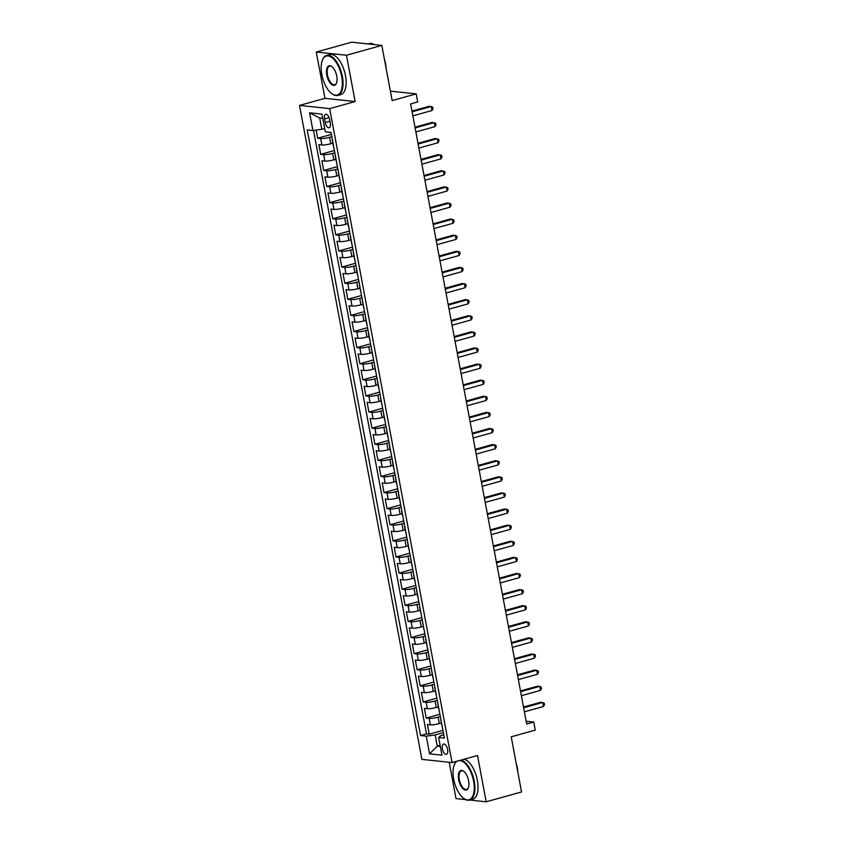 <?xml version="1.0" encoding="UTF-8"?>
<svg xmlns="http://www.w3.org/2000/svg" width="844" height="844" viewBox="0 0 844 844"><rect width="100%" height="100%" fill="white"/><g stroke="black" fill="none" stroke-linecap="round" stroke-linejoin="round"><path stroke-width="1.27" d="M447.605 749.472A5.317 2.479 -105.5 0 0 443.575 744.07A5.317 2.479 -105.5 0 0 442.383 748.913A5.317 2.479 -105.5 0 0 446.423 754.314A5.317 2.479 -105.5 0 0 447.605 749.472M449.208 762.269L456.013 798.593L465.698 799.627M299.504 105.416L421.884 759.368L452.057 762.575L329.677 108.623L299.504 105.416L324.961 98.337L355.134 101.544L346.462 55.24L316.289 52.033L324.961 98.337M316.289 52.033L351.653 42.2L381.826 45.407L392.154 100.573L416.197 93.884L390.382 91.141M469.823 800.059L486.186 801.8L521.539 791.967L511.221 736.801L535.265 730.113L533.756 722.063L526.16 721.261M346.462 55.24L381.826 45.407M316.162 130.071L317.682 138.216L331.386 134.407M332.874 143.174L330.785 143.754A6.636 1.066 169.4 0 1 321.87 144.978L318.884 144.662L320.699 154.325L334.393 150.517M335.891 159.273L333.802 159.854A6.636 1.066 -10.6 0 1 324.877 161.088L321.902 160.771L323.716 170.435L337.41 166.627M338.898 175.383L336.809 175.963A6.636 1.066 -10.6 0 1 327.894 177.187L324.919 176.871L326.723 186.535L340.427 182.737M341.915 191.493L339.826 192.073A6.636 1.066 -10.6 0 1 330.911 193.297L327.936 192.981L329.74 202.644L343.434 198.836M344.932 207.603L342.843 208.183A6.636 1.066 -10.6 0 1 333.918 209.407L330.943 209.09L332.758 218.754L346.451 214.946M347.939 223.702L345.861 224.282A6.636 1.066 -10.6 0 1 336.935 225.517L333.96 225.2L335.764 234.864L349.469 231.056M350.956 239.812L348.867 240.392A6.636 1.066 -10.6 0 1 339.953 241.616L336.978 241.3L338.782 250.963L352.486 247.155M353.974 255.922L351.885 256.502A6.636 1.066 -10.6 0 1 342.97 257.726L339.984 257.409L341.799 267.073L355.493 263.265M356.991 272.032L354.902 272.612A6.636 1.066 -10.6 0 1 345.977 273.836L343.002 273.519L344.816 283.183L358.51 279.375M359.998 288.131L357.909 288.711A6.636 1.066 -10.6 0 1 348.994 289.946L346.019 289.629L347.823 299.293L361.527 295.484M363.015 304.241L360.926 304.821A6.636 1.066 -10.6 0 1 352.011 306.045L349.036 305.728L350.84 315.392L364.534 311.584M366.032 320.351L363.943 320.931A6.636 1.066 -10.6 0 1 355.018 322.155L352.043 321.838L353.858 331.502L367.551 327.694M369.039 336.461L366.961 337.041A6.636 1.066 -10.6 0 1 358.035 338.265L355.06 337.948L356.864 347.612L370.569 343.803M372.056 352.56L369.967 353.14A6.636 1.066 -10.6 0 1 361.053 354.374L358.078 354.058L359.882 363.722L373.586 359.913M375.074 368.67L372.985 369.25A6.636 1.066 -10.6 0 1 364.07 370.474L361.084 370.157L362.899 379.821L376.593 376.013M378.091 384.78L376.002 385.36A6.636 1.066 -10.6 0 1 367.077 386.584L364.102 386.267L365.916 395.931L379.61 392.122M381.098 400.889L379.019 401.47A6.636 1.066 -10.6 0 1 370.094 402.693L367.119 402.377L368.923 412.041L382.627 408.232M384.115 416.989L382.026 417.569A6.636 1.066 -10.6 0 1 373.111 418.793L370.136 418.476L371.94 428.151L385.645 424.342M387.132 433.099L385.043 433.679A6.636 1.066 -10.6 0 1 376.118 434.903L373.143 434.586L374.958 444.25L388.651 440.441M390.139 449.208L388.061 449.789A6.636 1.066 -10.6 0 1 379.135 451.012L376.16 450.696L377.975 460.36L391.669 456.551M393.156 465.308L391.067 465.888A6.636 1.066 -10.6 0 1 382.153 467.122L379.178 466.806L380.982 476.47L394.686 472.661M396.174 481.418L394.085 481.998A6.636 1.066 -10.6 0 1 385.17 483.222L382.195 482.905L383.999 492.569L397.693 488.76M399.191 497.527L397.102 498.108A6.636 1.066 -10.6 0 1 388.177 499.332L385.202 499.015L387.016 508.679L400.71 504.87M402.198 513.637L400.119 514.218A6.636 1.066 -10.6 0 1 391.194 515.441L388.219 515.125L390.023 524.789L403.727 520.98M405.215 529.737L403.126 530.317A6.636 1.066 -10.6 0 1 394.211 531.551L391.236 531.235L393.04 540.899L406.745 537.09M408.232 545.846L406.143 546.427A6.636 1.066 -10.6 0 1 397.229 547.65L394.243 547.334L396.058 556.998L409.751 553.189M411.25 561.956L409.161 562.537A6.636 1.066 -10.6 0 1 400.235 563.76L397.26 563.444L399.075 573.108L412.769 569.299M414.256 578.066L412.167 578.646A6.636 1.066 -10.6 0 1 403.253 579.87L400.278 579.554L402.082 589.217L415.786 585.409M417.274 594.165L415.185 594.746A6.636 1.066 -10.6 0 1 406.27 595.98L403.295 595.664L405.099 605.327L418.793 601.519M420.291 610.275L418.202 610.856A6.636 1.066 -10.6 0 1 409.277 612.079L406.302 611.763L408.116 621.427L421.81 617.618M423.298 626.385L421.219 626.965A6.636 1.066 -10.6 0 1 412.294 628.189L409.319 627.873L411.123 637.536L424.827 633.728M426.315 642.495L424.226 643.075A6.636 1.066 -10.6 0 1 415.311 644.299L412.336 643.983L414.14 653.646L427.845 649.838M429.332 658.594L427.243 659.175A6.636 1.066 -10.6 0 1 418.329 660.398L415.343 660.092L417.158 669.756L430.851 665.948M432.35 674.704L430.261 675.284A6.636 1.066 -10.6 0 1 421.335 676.508L418.36 676.192L420.175 685.856L433.869 682.047M435.356 690.814L433.267 691.394A6.636 1.066 -10.6 0 1 424.353 692.618L421.378 692.302L423.182 701.965L436.886 698.157M438.374 706.913L436.285 707.494A6.636 1.066 -10.6 0 1 427.37 708.728L424.395 708.411L426.199 718.075L439.893 714.267M416.197 93.884L417.706 101.945L410.627 103.907L526.688 724.025L533.756 722.063M324.581 118.972L325.235 122.517A5.148 2.405 -105.5 0 0 329.149 127.75A5.148 2.405 -105.5 0 0 330.299 123.055L329.635 119.51A5.148 2.405 -105.5 0 0 325.721 114.288A5.148 2.405 -105.5 0 0 324.581 118.972L329.128 117.706M443.744 734.797L441.043 735.546L438.648 737.466L444.355 738.067L331.017 132.445L325.309 131.843L321.986 114.119L309.59 112.801L312.913 130.525L307.205 129.913L420.544 735.546L426.252 736.147L435.166 734.924L437.276 746.201L440.336 746.518M438.648 737.466L441.961 755.18L429.564 753.861L426.252 736.147M440.325 716.545L438.099 717.168A6.636 1.066 169.4 0 1 429.174 718.392L426.199 718.075M441.391 723.023L439.302 723.603L438.099 717.168M437.308 700.436L435.082 701.058A6.636 1.066 169.4 0 1 426.157 702.282L423.182 701.965M434.291 684.326L432.065 684.948A6.636 1.066 169.4 0 1 423.15 686.172L420.175 685.856M431.284 668.226L429.047 668.838A6.636 1.066 169.4 0 1 420.133 670.073L417.158 669.756M428.267 652.117L426.041 652.739A6.636 1.066 169.4 0 1 417.115 653.963L414.14 653.646M425.249 636.007L423.023 636.629A6.636 1.066 169.4 0 1 414.109 637.853L411.123 637.536M422.243 619.897L420.006 620.519A6.636 1.066 169.4 0 1 411.091 621.743L408.116 621.427M419.225 603.798L416.999 604.409A6.636 1.066 169.4 0 1 408.074 605.644L405.099 605.327M416.208 587.688L413.982 588.31A6.636 1.066 169.4 0 1 405.057 589.534L402.082 589.217M413.191 571.578L410.965 572.2A6.636 1.066 169.4 0 1 402.05 573.424L399.075 573.108M410.184 555.468L407.947 556.091A6.636 1.066 169.4 0 1 399.033 557.314L396.058 556.998M407.167 539.369L404.941 539.981A6.636 1.066 169.4 0 1 396.015 541.215L393.04 540.899M404.149 523.259L401.923 523.881A6.636 1.066 169.4 0 1 393.009 525.105L390.023 524.789M401.143 507.149L398.906 507.772A6.636 1.066 169.4 0 1 389.991 508.995L387.016 508.679M398.125 491.039L395.899 491.662A6.636 1.066 169.4 0 1 386.974 492.885L383.999 492.569M395.108 474.94L392.882 475.552A6.636 1.066 169.4 0 1 383.957 476.786L380.982 476.47M392.091 458.83L389.865 459.452A6.636 1.066 169.4 0 1 380.95 460.676L377.975 460.36M389.084 442.72L386.847 443.343A6.636 1.066 169.4 0 1 377.933 444.566L374.958 444.25M386.067 426.621L383.841 427.233A6.636 1.066 169.4 0 1 374.915 428.467L371.94 428.151M383.049 410.511L380.823 411.133A6.636 1.066 169.4 0 1 371.898 412.357L368.923 412.041M380.032 394.401L377.806 395.024A6.636 1.066 169.4 0 1 368.891 396.247L365.916 395.931M377.025 378.291L374.799 378.914A6.636 1.066 169.4 0 1 365.874 380.138L362.899 379.821M374.008 362.192L371.782 362.804A6.636 1.066 169.4 0 1 362.857 364.038L359.882 363.722M370.991 346.082L368.765 346.705A6.636 1.066 169.4 0 1 359.85 347.928L356.864 347.612M367.984 329.972L365.747 330.595A6.636 1.066 169.4 0 1 356.833 331.819L353.858 331.502M364.967 313.862L362.741 314.485A6.636 1.066 169.4 0 1 353.815 315.709L350.84 315.392M361.949 297.763L359.723 298.375A6.636 1.066 169.4 0 1 350.798 299.609L347.823 299.293M358.932 281.653L356.706 282.276A6.636 1.066 169.4 0 1 347.791 283.5L344.816 283.183M355.925 265.543L353.689 266.166A6.636 1.066 169.4 0 1 344.774 267.39L341.799 267.073M352.908 249.434L350.682 250.056A6.636 1.066 169.4 0 1 341.757 251.28L338.782 250.963M349.891 233.334L347.665 233.946A6.636 1.066 169.4 0 1 338.75 235.181L335.764 234.864M346.884 217.225L344.647 217.847A6.636 1.066 169.4 0 1 335.733 219.071L332.758 218.754M343.867 201.115L341.641 201.737A6.636 1.066 169.4 0 1 332.715 202.961L329.74 202.644M340.849 185.015L338.623 185.627A6.636 1.066 169.4 0 1 329.698 186.851L326.723 186.535M337.832 168.905L335.606 169.528A6.636 1.066 169.4 0 1 326.691 170.752L323.716 170.435M334.825 152.796L332.589 153.418A6.636 1.066 169.4 0 1 323.674 154.642L320.699 154.325M331.808 136.686L329.582 137.308A6.636 1.066 169.4 0 1 320.657 138.532L317.682 138.216M313.546 130.43L426.484 733.89L429.216 734.174L442.91 730.366M439.302 723.603A6.636 1.066 -10.6 0 1 430.377 724.827L427.402 724.511L429.216 734.174M333.58 146.139A6.636 1.066 169.4 0 1 333.391 145.949L332.188 139.503A6.636 1.066 169.4 0 1 332.283 139.249M322.777 118.35L319.718 118.023L321.828 129.301L312.913 130.525M324.676 128.499L321.828 129.301M355.134 101.544L329.677 108.623M486.186 801.8L477.514 755.496L452.057 762.575M440.135 745.4L437.276 746.201L429.564 753.861M443.343 732.655L435.166 734.924M335.195 155.612L336.408 162.048A6.636 1.066 -10.6 0 0 336.587 162.248M338.212 171.712L339.415 178.158A6.636 1.066 -10.6 0 0 339.604 178.348M341.229 187.822L342.432 194.268A6.636 1.066 -10.6 0 0 342.622 194.458M344.246 203.931L345.449 210.367A6.636 1.066 -10.6 0 0 345.629 210.567M347.253 220.041L348.466 226.477A6.636 1.066 -10.6 0 0 348.646 226.667M350.271 236.141L351.473 242.587A6.636 1.066 -10.6 0 0 351.663 242.777M353.288 252.25L354.491 258.697A6.636 1.066 -10.6 0 0 354.68 258.886M356.295 268.36L357.508 274.796A6.636 1.066 -10.6 0 0 357.687 274.996M359.312 284.46L360.515 290.906A6.636 1.066 -10.6 0 0 360.704 291.096M362.329 300.569L363.532 307.016A6.636 1.066 -10.6 0 0 363.722 307.205M365.346 316.679L366.549 323.125A6.636 1.066 -10.6 0 0 366.729 323.315M368.353 332.789L369.566 339.225A6.636 1.066 -10.6 0 0 369.746 339.425M371.371 348.888L372.573 355.335A6.636 1.066 -10.6 0 0 372.763 355.524M374.388 364.998L375.591 371.444A6.636 1.066 -10.6 0 0 375.78 371.634M377.395 381.108L378.608 387.554A6.636 1.066 -10.6 0 0 378.787 387.744M380.412 397.218L381.625 403.654A6.636 1.066 -10.6 0 0 381.804 403.854M383.429 413.317L384.632 419.763A6.636 1.066 -10.6 0 0 384.822 419.953M386.447 429.427L387.649 435.873A6.636 1.066 -10.6 0 0 387.839 436.063M389.453 445.537L390.666 451.983A6.636 1.066 -10.6 0 0 390.846 452.173M392.471 461.647L393.673 468.082A6.636 1.066 -10.6 0 0 393.863 468.283M395.488 477.746L396.691 484.192A6.636 1.066 -10.6 0 0 396.88 484.382M398.505 493.856L399.708 500.302A6.636 1.066 -10.6 0 0 399.887 500.492M401.512 509.966L402.725 516.401A6.636 1.066 -10.6 0 0 402.904 516.602M404.529 526.076L405.732 532.511A6.636 1.066 -10.6 0 0 405.922 532.701M407.546 542.175L408.749 548.621A6.636 1.066 -10.6 0 0 408.939 548.811M410.553 558.285L411.767 564.731A6.636 1.066 -10.6 0 0 411.946 564.921M413.571 574.395L414.773 580.83A6.636 1.066 -10.6 0 0 414.963 581.031M416.588 590.494L417.791 596.94A6.636 1.066 -10.6 0 0 417.98 597.13M419.605 606.604L420.808 613.05A6.636 1.066 -10.6 0 0 420.987 613.24M422.612 622.714L423.825 629.16A6.636 1.066 -10.6 0 0 424.004 629.35M425.629 638.824L426.832 645.259A6.636 1.066 -10.6 0 0 427.022 645.46M428.647 654.923L429.849 661.369A6.636 1.066 -10.6 0 0 430.039 661.559M431.653 671.033L432.866 677.479A6.636 1.066 -10.6 0 0 433.046 677.669M434.671 687.143L435.873 693.589A6.636 1.066 -10.6 0 0 436.063 693.779M437.688 703.252L438.891 709.688A6.636 1.066 -10.6 0 0 439.08 709.888M426.484 733.89L420.544 735.546M440.705 719.352L441.908 725.798A6.636 1.066 -10.6 0 0 442.087 725.988M319.718 118.023L309.59 112.801M412.115 111.819L431.21 106.502L431.97 110.532L412.864 115.839M411.967 111.07L429.174 106.291L432.666 107.135L432.972 108.749L431.97 110.532M341.714 76.614A20.256 9.463 -105.5 0 0 332.42 58.004A20.256 9.463 -105.5 0 0 322.345 60.325A20.256 9.463 -105.5 0 0 321.817 74.504A20.256 9.463 -105.5 0 0 331.555 93.462A20.256 9.463 -105.5 0 0 341.714 76.614M322.44 60.082A20.752 9.695 74.5 0 1 322.535 59.829A20.752 9.695 74.5 0 1 326.628 55.44A20.752 9.695 74.5 0 1 342.379 76.519A20.752 9.695 74.5 0 1 337.748 95.435A20.752 9.695 74.5 0 1 331.977 93.79A20.752 9.695 74.5 0 1 331.766 93.621M336.735 76.087A10.128 4.726 74.5 0 1 336.471 83.176A10.128 4.726 74.5 0 1 331.439 84.337A10.128 4.726 74.5 0 1 326.786 75.032A10.128 4.726 74.5 0 1 331.861 66.602A10.128 4.726 74.5 0 1 336.735 76.087M332.082 66.771A9.632 4.494 -105.5 0 0 329.603 66.159A9.632 4.494 -105.5 0 0 327.461 74.937A9.632 4.494 -105.5 0 0 334.762 84.716A9.632 4.494 -105.5 0 0 336.566 82.912M368.016 43.941L369.345 43.571A20.752 9.695 74.5 0 1 374.24 44.605M384.431 59.312A14.939 6.974 74.5 0 1 385.497 63.437A14.939 6.974 74.5 0 1 385.961 67.509M326.628 55.44L329.74 54.575A20.752 9.695 74.5 0 1 345.491 75.654A20.752 9.695 74.5 0 1 340.86 94.57L337.748 95.435M457.226 761.13A20.256 9.463 -105.5 0 0 454.22 765.012A20.256 9.463 -105.5 0 0 453.692 779.181A20.256 9.463 -105.5 0 0 463.43 798.15A20.256 9.463 -105.5 0 0 473.589 781.301A20.256 9.463 -105.5 0 0 459.273 760.56M454.315 764.769A20.752 9.695 74.5 0 1 454.41 764.516A20.752 9.695 74.5 0 1 456.393 761.362M460.951 760.096A20.752 9.695 74.5 0 1 474.254 781.206A20.752 9.695 74.5 0 1 469.623 800.123A20.752 9.695 74.5 0 1 463.852 798.477A20.752 9.695 74.5 0 1 463.641 798.308M468.61 780.774A10.128 4.726 74.5 0 1 468.346 787.853A10.128 4.726 74.5 0 1 463.314 789.013A10.128 4.726 74.5 0 1 458.661 779.708A10.128 4.726 74.5 0 1 463.746 771.289A10.128 4.726 74.5 0 1 468.61 780.774M463.957 771.458A9.632 4.494 -105.5 0 0 461.489 770.846A9.632 4.494 -105.5 0 0 459.336 779.624A9.632 4.494 -105.5 0 0 466.648 789.404A9.632 4.494 -105.5 0 0 468.441 787.6M516.306 763.989A14.939 6.974 74.5 0 1 517.372 768.124A14.939 6.974 74.5 0 1 517.836 772.186M464.063 759.231A20.752 9.695 74.5 0 1 477.366 780.341A20.752 9.695 74.5 0 1 472.735 799.257L469.623 800.123M415.121 127.919L434.227 122.612L434.987 126.642L415.881 131.949M414.984 127.18L432.191 122.391L435.683 123.245L435.979 124.859L434.987 126.642M418.139 144.029L437.245 138.722L437.994 142.742L418.898 148.059M418.002 143.29L435.209 138.5L438.701 139.355L438.996 140.959L437.994 142.742M421.156 160.138L440.262 154.821L441.011 158.851L421.905 164.169M421.019 159.389L438.215 154.61L441.707 155.454L442.013 157.068L441.011 158.851M424.173 176.248L443.269 170.931L444.028 174.961L424.922 180.268M424.026 175.499L441.233 170.72L444.725 171.564L445.031 173.178L444.028 174.961M427.18 192.348L446.286 187.041L447.035 191.071L427.94 196.378M427.043 191.609L444.25 186.819L447.742 187.674L448.037 189.278L447.035 191.071M430.197 208.457L449.303 203.151L450.052 207.17L430.946 212.488M430.06 207.708L447.267 202.929L450.759 203.784L451.055 205.387L450.052 207.17M433.215 224.567L452.31 219.25L453.07 223.28L433.964 228.587M433.077 223.818L450.274 219.039L453.766 219.883L454.072 221.497L453.07 223.28M436.221 240.677L455.327 235.36L456.087 239.39L436.981 244.697M436.084 239.928L453.291 235.149L456.783 235.993L457.089 237.607L456.087 239.39M439.239 256.776L458.345 251.47L459.094 255.5L439.998 260.807M439.102 256.038L456.309 251.248L459.801 252.103L460.096 253.706L459.094 255.5M442.256 272.886L461.362 267.58L462.111 271.599L443.005 276.916M442.119 272.137L459.315 267.358L462.807 268.202L463.113 269.816L462.111 271.599M445.273 288.996L464.369 283.679L465.128 287.709L446.022 293.016M445.126 288.247L462.333 283.468L465.825 284.312L466.131 285.926L465.128 287.709M448.28 305.095L467.386 299.789L468.146 303.819L449.04 309.126M448.143 304.357L465.35 299.578L468.842 300.422L469.137 302.036L468.146 303.819M451.297 321.205L470.403 315.899L471.152 319.918L452.057 325.235M451.16 320.467L468.367 315.677L471.859 316.532L472.155 318.135L471.152 319.918M454.315 337.315L473.421 332.008L474.17 336.028L455.064 341.345M454.177 336.566L471.374 331.787L474.866 332.631L475.172 334.245L474.17 336.028M457.332 353.425L476.427 348.108L477.187 352.138L458.081 357.445M457.184 352.676L474.391 347.897L477.883 348.741L478.189 350.355L477.187 352.138M460.339 369.524L479.445 364.218L480.194 368.248L461.098 373.554M460.202 368.786L477.409 363.996L480.901 364.851L481.196 366.465L480.194 368.248M463.356 385.634L482.462 380.327L483.211 384.347L464.105 389.664M463.219 384.896L480.415 380.106L483.907 380.961L484.213 382.564L483.211 384.347M466.373 401.744L485.469 396.427L486.228 400.457L467.122 405.774M466.226 400.995L483.433 396.216L486.925 397.06L487.231 398.674L486.228 400.457M469.38 417.854L488.486 412.537L489.246 416.567L470.14 421.873M469.243 417.105L486.45 412.326L489.942 413.17L490.237 414.784L489.246 416.567M472.397 433.953L491.503 428.647L492.252 432.677L473.157 437.983M472.26 433.215L489.467 428.425L492.959 429.279L493.255 430.883L492.252 432.677M475.415 450.063L494.521 444.756L495.27 448.776L476.164 454.093M475.277 449.314L492.474 444.535L495.966 445.389L496.272 446.993L495.27 448.776M478.432 466.173L497.527 460.856L498.287 464.886L479.181 470.192M478.284 465.424L495.491 460.645L498.983 461.489L499.289 463.103L498.287 464.886M481.439 482.283L500.545 476.966L501.294 480.996L482.198 486.302M481.302 481.534L498.509 476.754L502.001 477.598L502.296 479.213L501.294 480.996M484.456 498.382L503.562 493.075L504.311 497.105L485.205 502.412M484.319 497.643L501.515 492.854L505.007 493.708L505.313 495.312L504.311 497.105M487.473 514.492L506.569 509.185L507.328 513.205L488.222 518.522M487.336 513.743L504.533 508.964L508.025 509.808L508.331 511.422L507.328 513.205M490.48 530.602L509.586 525.284L510.346 529.315L491.24 534.621M490.343 529.853L507.55 525.073L511.042 525.918L511.337 527.532L510.346 529.315M493.497 546.701L512.603 541.394L513.352 545.424L494.257 550.731M493.36 545.962L510.567 541.183L514.059 542.027L514.355 543.641L513.352 545.424M496.515 562.811L515.621 557.504L516.37 561.524L497.264 566.841M496.377 562.072L513.574 557.283L517.066 558.137L517.372 559.741L516.37 561.524M499.532 578.921L518.627 573.614L519.387 577.634L500.281 582.951M499.384 578.172L516.591 573.392L520.083 574.236L520.389 575.851L519.387 577.634M502.539 595.031L521.645 589.713L522.394 593.743L503.298 599.05M502.402 594.281L519.609 589.502L523.101 590.346L523.396 591.961L522.394 593.743M505.556 611.13L524.662 605.823L525.411 609.853L506.305 615.16M505.419 610.391L522.626 605.602L526.118 606.456L526.413 608.07L525.411 609.853M508.573 627.24L527.669 621.933L528.428 625.953L509.322 631.27M508.436 626.501L525.633 621.711L529.125 622.566L529.431 624.17L528.428 625.953M511.58 643.35L530.686 638.032L531.446 642.062L512.34 647.38M511.443 642.601L528.65 637.821L532.142 638.665L532.448 640.279L531.446 642.062M514.597 659.459L533.703 654.142L534.452 658.172L515.357 663.479M514.46 658.71L531.667 653.931L535.159 654.775L535.455 656.389L534.452 658.172M517.615 675.559L536.721 670.252L537.47 674.282L518.364 679.589M517.477 674.82L534.674 670.03L538.166 670.885L538.472 672.499L537.47 674.282M520.632 691.669L539.727 686.362L540.487 690.381L521.381 695.699M520.484 690.93L537.691 686.14L541.183 686.995L541.489 688.599L540.487 690.381M523.639 707.778L542.745 702.461L543.504 706.491L524.398 711.808M523.502 707.029L540.709 702.25L544.201 703.094L544.496 704.708L543.504 706.491M436.285 707.494L435.082 701.058M433.267 691.394L432.065 684.948M430.261 675.284L429.047 668.838M427.243 659.175L426.041 652.739M424.226 643.075L423.023 636.629M421.219 626.965L420.006 620.519M418.202 610.856L416.999 604.409M415.185 594.746L413.982 588.31M412.167 578.646L410.965 572.2M409.161 562.537L407.947 556.091M406.143 546.427L404.941 539.981M403.126 530.317L401.923 523.881M400.119 514.218L398.906 507.772M397.102 498.108L395.899 491.662M394.085 481.998L392.882 475.552M391.067 465.888L389.865 459.452M388.061 449.789L386.847 443.343M385.043 433.679L383.841 427.233M382.026 417.569L380.823 411.133M379.019 401.47L377.806 395.024M376.002 385.36L374.799 378.914M372.985 369.25L371.782 362.804M369.967 353.14L368.765 346.705M366.961 337.041L365.747 330.595M363.943 320.931L362.741 314.485M360.926 304.821L359.723 298.375M357.909 288.711L356.706 282.276M354.902 272.612L353.689 266.166M351.885 256.502L350.682 250.056M348.867 240.392L347.665 233.946M345.861 224.282L344.647 217.847M342.843 208.183L341.641 201.737M339.826 192.073L338.623 185.627M336.809 175.963L335.606 169.528M333.802 159.854L332.589 153.418M330.785 143.754L329.582 137.308M321.87 144.978L320.657 138.532M430.377 724.827L429.174 718.392M427.37 708.728L426.157 702.282M424.353 692.618L423.15 686.172M421.335 676.508L420.133 670.073M418.329 660.398L417.115 653.963M415.311 644.299L414.109 637.853M412.294 628.189L411.091 621.743M409.277 612.079L408.074 605.644M406.27 595.98L405.057 589.534M403.253 579.87L402.05 573.424M400.235 563.76L399.033 557.314M397.229 547.65L396.015 541.215M394.211 531.551L393.009 525.105M391.194 515.441L389.991 508.995M388.177 499.332L386.974 492.885M385.17 483.222L383.957 476.786M382.153 467.122L380.95 460.676M379.135 451.012L377.933 444.566M376.118 434.903L374.915 428.467M373.111 418.793L371.898 412.357M370.094 402.693L368.891 396.247M367.077 386.584L365.874 380.138M364.07 370.474L362.857 364.038M361.053 354.374L359.85 347.928M358.035 338.265L356.833 331.819M355.018 322.155L353.815 315.709M352.011 306.045L350.798 299.609M348.994 289.946L347.791 283.5M345.977 273.836L344.774 267.39M342.97 257.726L341.757 251.28M339.953 241.616L338.75 235.181M336.935 225.517L335.733 219.071M333.918 209.407L332.715 202.961M330.911 193.297L329.698 186.851M327.894 177.187L326.691 170.752M324.877 161.088L323.674 154.642M329.951 121.209L325.235 122.517"/></g></svg>
